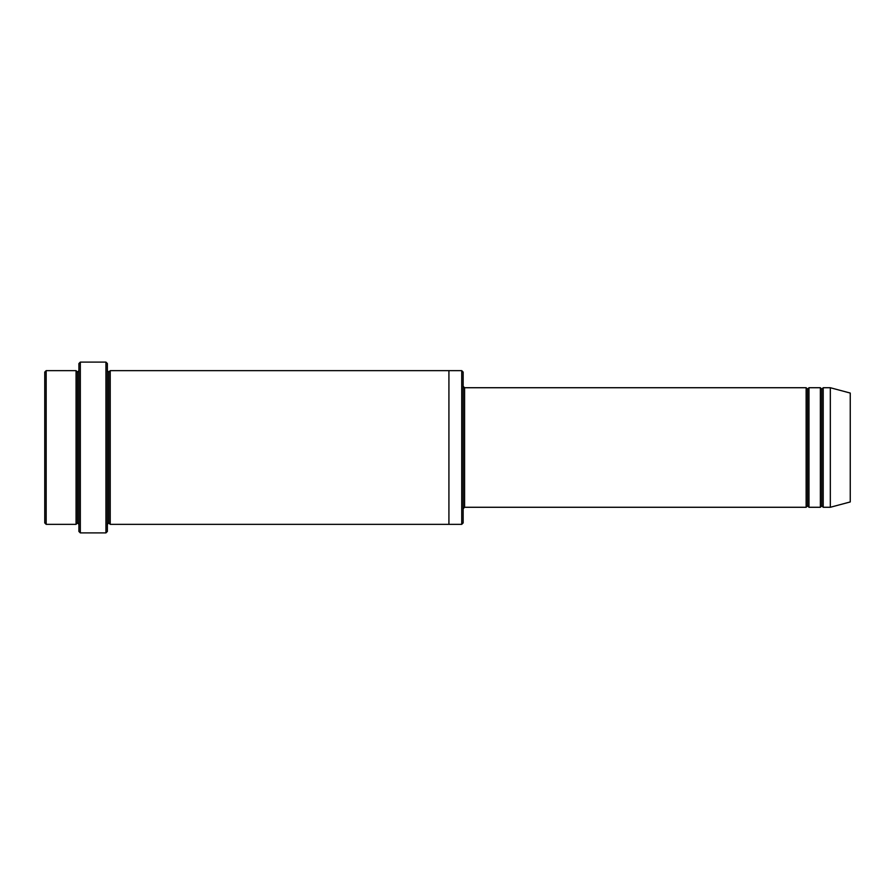<?xml version="1.0" encoding="UTF-8"?>
<svg xmlns="http://www.w3.org/2000/svg" width="895" height="895" viewBox="0 0 895 895"><rect width="100%" height="100%" fill="white"/><g stroke="black" fill="none" stroke-linecap="round" stroke-linejoin="round"><path stroke-width="1.34" d="M464.583 507.275L463.151 508.696L464.583 507.275L806.138 507.275L807.558 505.854L807.558 389.146L806.138 387.725L806.138 507.275L806.138 387.725L807.558 389.146L808.979 387.725L808.979 507.275L807.558 505.854L806.138 507.275L464.583 507.275L464.583 387.725L464.583 507.275M463.151 386.304L464.583 387.725L806.138 387.725L464.583 387.725L463.151 386.304M78.905 363.538L78.905 531.462L80.326 532.894L80.326 362.106L78.905 363.538L80.326 362.106L80.326 532.894L105.946 532.894L107.366 531.462L107.366 363.538L105.946 362.106L105.946 532.894L105.946 362.106L80.326 362.106L105.946 362.106L107.366 363.538L107.366 531.462L105.946 532.894L80.326 532.894L78.905 531.462L78.905 363.538M463.151 522.926L463.151 372.074L461.731 370.653L461.731 524.347L463.151 522.926L461.731 524.347L461.731 370.653L110.219 370.653L110.219 524.347L108.787 522.926L108.787 372.074L107.366 370.653L108.787 372.074L110.219 370.653L448.921 370.653L448.921 524.347L461.731 524.347L448.921 524.347L448.921 370.653L461.731 370.653L463.151 372.074L463.151 522.926M44.75 372.074L44.75 522.926L46.171 524.347L46.171 370.653L44.75 372.074L46.171 370.653L46.171 524.347L76.064 524.347L76.064 370.653L46.171 370.653L76.064 370.653L76.064 524.347L77.485 522.926L77.485 372.074L76.064 370.653L77.485 372.074L78.905 370.653L77.485 372.074L77.485 522.926L76.064 524.347L46.171 524.347L44.75 522.926L44.75 372.074M78.905 524.347L77.485 522.926L78.905 524.347M830.325 507.275L830.325 387.725L823.21 387.725L823.21 507.275L830.325 507.275L850.25 501.938L850.25 393.062L830.325 387.725L830.325 507.275L823.21 507.275L821.789 505.854L821.789 389.146L820.368 387.725L820.368 507.275L821.789 505.854L820.368 507.275L820.368 387.725L821.789 389.146L823.21 387.725L821.789 389.146L821.789 505.854L823.21 507.275L823.21 387.725L830.325 387.725L850.25 393.062L850.25 501.938L830.325 507.275M107.366 524.347L108.787 522.926L107.366 524.347M110.219 524.347L448.921 524.347L110.219 524.347L110.219 370.653L108.787 372.074L108.787 522.926L110.219 524.347M820.368 387.725L808.979 387.725L820.368 387.725M808.979 507.275L820.368 507.275L808.979 507.275L808.979 387.725L807.558 389.146L807.558 505.854L808.979 507.275"/></g></svg>
